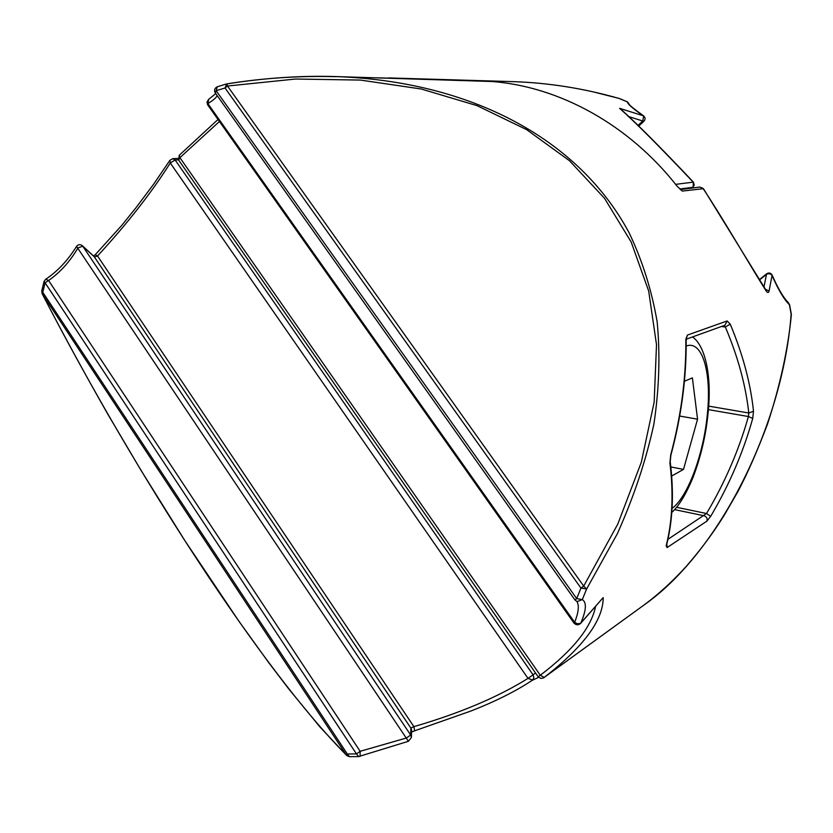 <?xml version="1.0" encoding="UTF-8"?>
<svg xmlns="http://www.w3.org/2000/svg" width="833" height="833" viewBox="0 0 833 833"><rect width="100%" height="100%" fill="white"/><g stroke="black" fill="none" stroke-linecap="round" stroke-linejoin="round"><path stroke-width="1.25" d="M488.586 81.28L378.911 77.844M627.593 101.959L627.259 101.824C627.759 104.146 633.08 108.79 643.222 115.745L619.606 108.342C635.069 121.982 659.632 146.608 693.295 182.24L693.181 186.988M388.699 77.927L512.795 81.624C548.374 82.769 583.85 88.392 619.231 98.481L619.554 98.606M618.961 98.398L627.259 101.824L629.352 104.417L627.447 101.865L619.408 98.513L593.065 91.828M643.68 115.954L642.753 121.014L643.93 121.254C645.502 119.369 645.408 117.599 643.67 115.954C633.986 108.915 629.186 105.031 629.269 104.271L629.279 104.302M619.606 108.342L620.97 109.352C636.193 122.878 660.34 147.129 693.41 182.125L675.636 184.353M532.61 680.072L533.88 677.708L533.047 674.813L528.007 678.385L532.61 680.072M535.557 673.022L533.047 674.813L175.117 159.978L172.775 158.666L169.89 160.321L170.276 162.997L175.117 159.978L178.501 159.821M346.767 755.562L349.412 756.656L347.319 754L346.205 754.875L348.84 756.52M42.212 293.789L42.806 292.3L41.733 291.071L42.212 293.789L346.205 754.875C263.28 671.637 135.571 474.925 42.212 293.789M360.158 751.304L356.462 753.917L358.69 756.593L360.075 756.291L360.158 751.304L48.595 280.471L45.69 279.284L44.045 281.492L45.097 282.814L48.595 280.471C60.143 272.453 69.951 261.572 78.042 247.838L82.769 246.224L82.311 245.673C80.135 244.152 78.208 244.392 76.542 246.37L408.409 741.287L411.398 737.559L410.669 735.029L406.4 738.007L360.158 751.304M359.471 756.322L408.409 741.287M93.567 256.002L95.149 254.825L97.523 255.97C127.105 223.879 151.346 192.892 170.276 162.997L528.007 678.385C497.978 697.127 459.931 713.215 413.886 726.647L414.626 730.822L411.596 732.051M411.408 737.361L411.617 730.312L410.888 728.104L410.669 735.029L82.769 246.224L94.514 256.991L97.523 255.97L413.886 726.647L410.888 728.104L93.973 256.366M670.19 461.649L669.93 463.065C673.658 493.813 672.398 521.364 666.171 545.73L667.087 547.573L706.905 521.125L710.674 516.345C729.187 485.035 743.213 452.392 752.74 418.405L753.501 411.252C750.606 383.326 742.838 354.275 730.208 324.11L725.366 327.046C737.965 356.795 745.774 385.45 748.784 413.001L753.501 411.252M686.173 340.936L685.819 340.197C686.194 377.432 681.165 415.677 670.7 454.943L669.93 463.065M666.171 545.73L666.681 544.636M730.208 324.11L727.147 320.955L687.423 335.074L685.819 340.197M752.74 418.405L748.409 416.531C738.892 450.174 724.929 482.505 706.53 513.513L710.674 516.345M676.552 507.297L706.53 513.513L667.91 539.357M723.95 325.588L725.366 327.046L721.472 326.484M708.644 406.119L748.784 413.001L748.409 416.531L708.383 409.617M680.426 189.56L699.939 187.061L702.99 188.362C725.189 221.942 749.429 264.561 766.131 290.936C767.557 292.966 768.526 293.029 769.057 291.123L772.066 275.431C778.168 289.592 783.947 299.349 789.413 304.701L791.152 314.208C782.874 424.663 719.806 551.571 644.43 604.727L544.251 677.385C583.579 646.793 603.227 620.2 603.207 597.594L580.83 623.022C586.328 610.183 586.817 602.384 582.309 599.614L576.696 598.594L574.947 599.947L577.03 601.572M215.528 93.275L574.947 599.947L577.082 601.593L582.309 599.614L586.619 588.993L583.704 586.109L580.945 588.088L586.619 588.993L617.409 533.609C633.944 496.562 646.106 460.045 653.895 424.07C659.215 388.647 660.298 354.577 657.154 321.861C651.687 290.113 642.305 260.365 629.03 232.626C578.196 138.101 469.885 81.27 335.834 76.574L492.168 81.509C559.026 86.674 628.53 124.19 677.135 186.238L682.331 191.069L703.416 188.685M335.23 76.553C300.723 75.543 265.05 77.927 228.19 83.706M543.762 677.75L544.209 677.416L540.284 675.251L538.149 676.75L540.763 678.426L543.376 677.989L570.688 658.205M532.183 680.363L538.639 677.323M227.492 86.028L226.826 83.883L225.035 87.986L227.492 86.028L295.496 79.031L360.45 80.072L421.279 89.006L476.997 105.635L526.675 129.667L569.46 160.717L604.539 198.337L631.164 241.997L648.678 291.029L656.508 344.685L654.165 402.1L641.316 462.263L617.815 524.03L583.704 586.109L227.492 86.028M216.143 90.693L217.319 86.757C214.57 88.163 213.904 90.276 215.341 93.098L216.143 90.693L225.035 87.986L580.945 588.088L576.696 598.594L216.143 90.693M576.905 601.52C579.331 605.497 578.581 612.442 574.655 622.355L573.885 622.938C576.009 625.219 578.248 625.375 580.601 623.417L577.415 623.761L574.655 622.355L207.875 103.594L208.667 99.335L207.042 101.928L207.511 104.573L207.875 103.594C213.352 100.189 216.445 97.534 217.142 95.639M218.017 119.483L179.22 155.302L178.71 160.155L179.907 157.666L179.262 155.261M595.564 606.674C591.055 627.843 572.635 650.708 540.284 675.251L179.907 157.666L219.433 121.493M580.663 623.344L603.207 597.594M788.382 302.671L789.413 304.701L788.372 302.66M759.519 279.888L767.255 273.87L769.557 273.713L772.108 275.025C770.712 272.86 768.89 272.443 766.62 273.797L763.955 286.937M766.131 290.936L765.777 289.749M765.402 289.176L769.057 291.123M684.403 381.275L692.39 377.88L697.554 419.186L683.508 469.406L671.679 476.039M697.554 419.186L679.676 416.031M670.825 466.938L683.508 469.406M532.704 680.009L532.568 680.103C515.908 691.213 495.198 701.573 470.447 711.184L414.647 730.812M491.959 81.488L488.898 81.218M628.165 116.401L642.753 121.014L637.849 125.533M679.77 188.987L692.848 187.331L691.994 188.081M356.462 753.917L347.319 754L42.806 292.3L45.097 282.814L356.462 753.917M666.848 543.959L667.087 547.573M687.423 335.074L685.83 339.239M706.905 521.125C707.644 518.543 706.696 516.752 704.062 515.762L674.553 509.619M686.277 339.187L724.918 325.234L727.147 320.955M391.77 78.229L397.924 78.489M682.331 191.069L680.905 189.945M686.173 346.049C702.542 339.833 711.767 373.038 707.342 414.355C703.593 454.12 687.902 496.957 672.054 508.411M692.119 188.06L694.264 185.134L693.41 182.125M638.567 126.2L643.93 121.254M178.054 158.426L172.775 158.666M349.412 756.656L358.69 756.593M44.045 281.492L41.733 291.071M82.415 245.777L94.098 256.491M95.191 254.794L121.878 225.254L136.123 207.552L153.491 184.395L169.838 160.405M45.711 279.274C57.685 271.214 67.962 260.25 76.542 246.37M346.674 755.469L320.07 727.105L288.572 688.704L268.924 662.901L238.956 621.303L184.968 540.794L140.964 470.27L107.853 414.251C83.633 371.716 61.704 331.482 42.056 293.528M670.211 461.774L670.857 455.349C681.332 416.417 686.434 378.244 686.173 340.843L686.423 338.562L685.83 339.208M670.211 461.763C674.032 492.397 672.845 520.084 666.639 544.813L666.567 545.074M335.814 76.678C299.464 75.657 263.134 78.052 226.826 83.883L217.319 86.757M538.149 676.75L178.71 160.155M573.885 622.938L207.75 104.958M215.716 93.629L208.667 99.335M789.569 304.618L791.308 314.103M699.939 187.061L703.385 188.622L766.027 290.196M788.455 302.733C783.645 298.11 778.189 288.874 772.108 275.025M766.62 273.797L759.373 279.659M644.45 604.716C658.913 593.898 672.814 581.163 686.163 566.492C705.27 544.376 715.724 528.809 724.564 514.69L737.903 491.585C747.368 473.748 757.249 451.205 767.557 423.976C780.084 385.596 788.008 349.256 791.34 314.947M671.783 512.43C675.771 508.921 683.747 499.894 693.056 477.361C700.928 456.453 705.915 435.222 708.008 413.657C711.913 378.973 706.186 346.538 692.535 336.928"/></g></svg>
